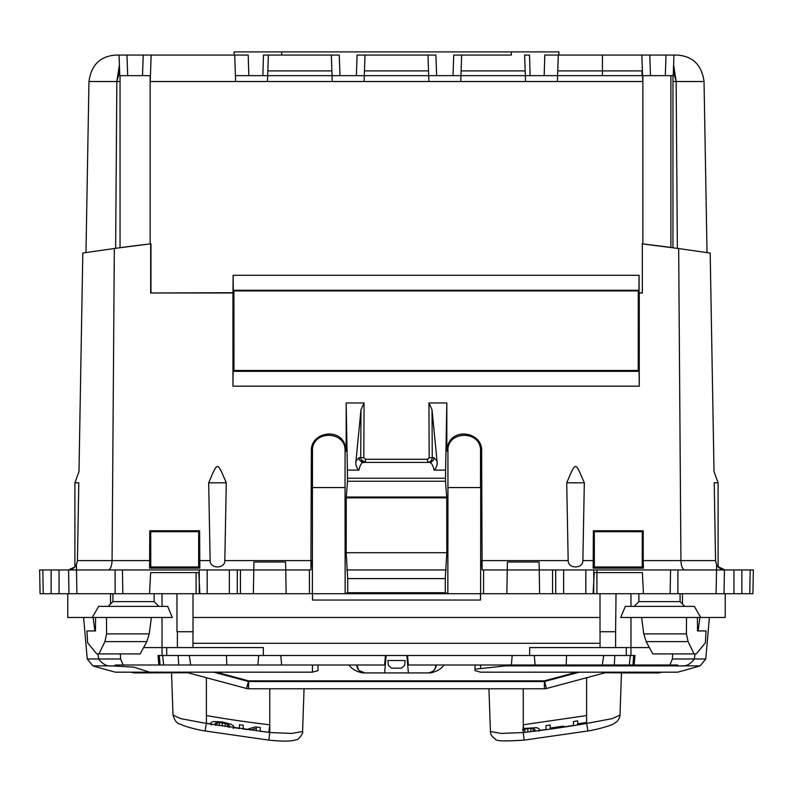 <?xml version="1.0" encoding="UTF-8"?>
<svg xmlns="http://www.w3.org/2000/svg" width="793" height="793" viewBox="0 0 793 793"><rect width="100%" height="100%" fill="white"/><g stroke="black" fill="none" stroke-linecap="round" stroke-linejoin="round"><path stroke-width="1.19" d="M346.174 402.963L364.066 402.963L360.974 409.743L355.958 461.199C355.462 464.807 356.454 467.771 358.912 470.1L347.393 470.1L346.174 402.963L346.174 451.128L345.014 444.873C339.325 427.13 310.301 432.512 311.371 451.128L310.886 569.939L285.738 569.939L285.599 562.019L285.738 569.939L310.886 569.939L311.371 560.601L224.825 560.601C225.063 569.017 209.897 569.007 210.135 560.601L208.678 482.808C218.075 461.02 216.895 461.05 226.283 482.808L208.678 482.808M312.531 593.709L480.469 593.709L480.469 600.043L312.531 600.043L312.531 593.709L286.154 593.709L285.738 569.939L253.78 569.939L253.919 562.019L285.599 562.019L253.919 562.019L253.78 569.939L108.135 569.939C110.425 569.562 111.744 566.44 112.071 560.601L114.331 248.467L150.67 243.838L150.67 292.974L232.954 292.974L232.954 386.171L639.257 386.171L639.257 292.974L642.33 292.974L642.33 243.897L678.669 248.546L680.929 560.601L643.222 560.601L643.222 530.755L593.372 530.755L593.164 568.135L643.42 568.135L643.222 560.601L643.42 568.135L593.164 568.135L593.372 560.601L582.865 560.601L584.322 482.808C574.935 461.05 576.115 461.02 566.717 482.808L568.175 560.601C567.937 569.017 583.103 569.007 582.865 560.601L593.372 560.601M115.114 593.709L122.846 593.709L122.429 569.939L115.084 569.939L115.114 593.709L115.084 569.939L76.485 569.939L108.135 569.939C110.425 569.562 111.744 566.44 112.071 560.601L149.778 560.601L149.58 568.135L199.836 568.135L149.58 568.135L149.778 530.755L199.628 530.755L199.836 568.135L199.628 560.601L210.135 560.601L199.628 560.601M741.861 569.939L741.861 593.709L752.934 593.709L753.35 569.939L684.865 569.939C682.575 569.562 681.256 566.44 680.929 560.601C681.256 566.44 682.575 569.562 684.865 569.939L507.262 569.939L506.846 593.709L480.617 593.709L480.717 487.566L447.956 487.566L447.926 451.128C446.895 430.064 481.549 430.093 480.528 451.128L480.499 487.566M677.886 593.709L677.916 569.939L677.886 593.709L670.154 593.709L670.571 569.939L670.154 593.709L670.571 569.939L716.515 569.939L539.22 569.939L539.081 562.019L507.401 562.019L507.262 569.939L507.401 562.019L539.081 562.019L539.636 593.709L506.846 593.709M347.711 578.603L445.289 578.603L445.269 592.728L347.731 592.728L347.711 578.603L346.194 552.711L346.244 497.855L446.756 497.855L445.497 481.262L445.607 470.1L434.088 470.1C436.546 467.771 437.538 464.807 437.042 461.199L432.026 409.743L428.934 402.963L446.826 402.963L446.826 451.128L447.986 444.873C453.675 427.13 482.699 432.512 481.629 451.128L482.114 569.939L507.262 569.939L482.114 569.939L481.629 560.601L568.175 560.601C567.937 569.017 583.103 569.007 582.865 560.601M364.066 402.963L363.809 457.69L360.746 457.63C361.033 460.525 362.599 462.111 365.444 462.388L427.556 462.388L427.556 459.276L427.556 462.388C430.401 462.111 431.967 460.525 432.254 457.63C431.967 460.525 430.401 462.111 427.556 462.388L429.35 462.388A4.748 4.589 90 0 0 433.94 457.63L432.254 457.63L432.026 409.743M445.497 478.229L432.145 478.229L445.497 478.229L445.607 470.1L434.088 470.1C432.948 465.094 431.372 462.527 429.35 462.388L365.444 462.388L365.444 459.276L365.444 462.388L363.65 462.388L429.35 462.388A4.748 4.589 -90 0 0 433.94 457.63L429.191 457.69L427.556 459.276L365.444 459.276L363.809 457.69M347.503 478.229L347.393 470.1L347.503 478.229L360.855 478.229L347.503 478.229L347.503 481.262L445.497 481.262M240.448 593.709L240.448 569.939L237.285 569.939L240.448 569.939L240.448 593.709L237.285 593.709L237.285 569.939L237.285 593.709L229.365 593.709L229.365 569.939L237.285 569.939L237.285 593.709M199.261 581.893L199.261 569.939L207.181 569.939L207.181 593.709L199.261 593.709L199.261 569.939L196.089 569.939L199.261 569.939L199.261 593.709L196.089 593.709L196.089 572.615M286.154 593.709L253.363 593.709L253.78 569.939L39.65 569.939L42.822 569.939L39.65 569.939L42.822 569.939L39.65 569.939L40.066 593.709L43.238 593.709L40.066 593.709M94.873 630.941L93.118 617.469L67.772 617.469L67.772 593.709L76.901 593.709L68.981 593.709L68.565 569.919L67.93 569.939C73.471 569.562 76.634 566.44 77.436 560.601L78.794 482.808C79.072 467.087 79.072 467.087 78.794 482.808L74.899 482.808L78.993 471.567L82.809 253.007L120.05 247.694L120.05 75.662M593.739 569.939L596.911 569.939L596.911 593.709L593.739 593.709L593.739 569.939L593.739 593.709L585.819 593.709L585.819 569.939L593.739 569.939L593.739 581.893L593.739 569.939M555.715 569.939L563.635 569.939L563.635 593.709L555.715 593.709L555.715 569.939L552.552 569.939L552.552 593.709L555.715 593.709L555.715 569.939L555.715 593.709M360.974 409.743L360.746 457.63L359.06 457.63A4.748 4.589 -90 0 0 363.65 462.388L365.444 462.388L361.311 459.9M358.912 470.1C360.052 465.094 361.628 462.527 363.65 462.388C361.628 462.527 360.052 465.094 358.912 470.1L347.393 470.1M59.059 569.939L59.059 593.709L43.238 593.709L42.822 569.939L39.65 569.939L42.822 569.939M67.772 593.709L59.059 593.709M673.604 64.857L676.151 81.53L704.035 81.53C701.765 64.967 692.785 56.154 677.103 55.064L666.031 55.064L677.103 55.064C692.785 56.154 701.765 64.967 704.035 81.53L707.019 252.61L710.191 253.096L714.007 471.567L718.101 482.808L714.206 482.808L715.564 560.601L714.206 482.808C713.928 467.087 713.928 467.087 714.206 482.808L715.564 560.601C718.418 569.017 718.418 569.017 715.564 560.601C716.366 566.44 719.529 569.562 725.07 569.939L717.754 566.509M733.941 569.939L733.941 593.709L716.099 593.709L716.604 564.775L716.099 593.709L724.019 593.709L724.435 569.919M741.861 593.709L733.941 593.709M77.436 560.73L76.396 564.775L76.901 593.709L76.396 564.775L75.038 566.757M68.565 569.919L74.899 566.906L74.899 482.808M77.436 560.601L78.794 482.808L77.436 560.601C74.582 569.017 74.582 569.017 77.436 560.601C74.582 569.017 74.582 569.017 77.436 560.601L112.071 560.601L77.436 560.601M74.354 567.451L74.899 566.906M210.135 560.601C209.897 569.007 225.063 569.017 224.825 560.601L226.283 482.808M584.322 482.808L566.717 482.808M593.164 568.135L594.354 566.955L594.324 531.716L593.372 530.755M594.324 531.716L642.271 531.716L643.222 530.755M642.33 292.974L642.33 243.897M638.236 370.47L638.306 290.902L233.905 290.902L233.975 370.47L638.236 370.47L639.099 371.332L639.257 386.171M642.052 292.696L639.257 292.974M639.089 292.696L639.089 275.28L638.94 290.278L233.281 290.278L233.905 290.902M638.306 290.902L638.94 290.278M232.954 292.974L233.122 275.28L233.281 290.278M233.975 370.47L233.112 371.332L232.954 386.171M233.122 292.696L150.67 292.974M150.155 75.662L150.155 243.897L150.948 243.798L150.948 292.696M149.778 530.755L150.729 531.716L150.769 566.955L149.58 568.135M150.769 566.955L198.647 566.955L199.836 568.135M198.647 566.955L198.676 531.716L199.628 530.755M309.399 569.939L309.448 593.709M312.383 593.709L312.472 451.128C311.451 430.064 346.095 430.093 345.074 451.128L345.044 487.566L312.501 487.566M311.371 451.128L312.472 451.128M346.174 451.128L345.074 451.128M347.731 592.728L345.163 593.58L345.044 487.566M346.244 497.855L347.503 481.262M445.607 470.1L446.826 402.963M445.289 578.603L446.806 552.711L446.756 497.855M446.826 451.128L447.926 451.128M445.269 592.728L447.837 593.58L447.956 487.566M481.629 451.128L480.528 451.128M483.601 569.939L483.552 593.709M750.178 569.939L753.35 569.939L750.178 569.939L749.762 593.709L752.934 593.709M718.646 567.451L718.101 566.906L718.101 482.808M447.837 593.58L345.163 593.58M427.556 462.388L429.35 462.388C431.372 462.527 432.948 465.094 434.088 470.1M356.384 75.662L364.304 75.662L365.018 55.064L435.902 55.064L357.098 55.064L435.902 55.064L427.982 55.064L428.904 81.53L364.096 81.53L365.018 55.064L364.304 75.662L356.374 75.662L525.343 75.662L524.619 55.064L529.516 55.064L530.13 75.662L544.176 75.662L544.801 55.064L558.887 55.064L558.887 51.892L234.113 51.892L234.113 55.064M436.616 75.662L428.696 75.662L427.982 55.064L428.696 75.662L436.626 75.662L435.902 55.064L436.626 75.662M263.484 55.064L331.345 55.064L332.059 75.662L267.657 75.662L268.381 55.064L263.484 55.064L339.265 55.064L331.345 55.064L332.267 81.53L267.459 81.53L268.381 55.064L267.657 75.662L262.87 75.662L263.484 55.064L262.87 75.662L235.422 75.662L248.824 75.662L248.199 55.064L234.708 55.064L235.422 75.662L236.661 75.662M242.618 55.064L234.708 55.064L235.63 81.53L150.155 81.53M190.548 55.064L143.226 55.064L151.146 55.064L150.432 75.662L119.773 75.662L127.693 75.662L126.969 55.064L115.897 55.064C100.215 56.154 91.235 64.967 88.965 81.53L85.981 252.531M146.745 55.064L151.146 55.064L150.224 81.53M126.87 55.064L119.059 55.064L119.634 71.578L116.849 81.53L115.639 248.288M119.396 64.857L116.849 81.53L88.965 81.53C91.235 64.967 100.215 56.154 115.897 55.064L119.059 55.064L119.773 75.662L119.059 55.064L126.969 55.064L119.059 55.064L119.773 75.662L127.534 75.662M453.735 55.064L453.011 75.662L453.735 55.064L461.655 55.064L453.735 55.064L461.655 55.064L460.733 81.53L525.541 81.53L524.619 55.064L525.343 75.662L530.13 75.662L529.516 55.064L524.619 55.064L529.516 55.064M339.265 55.064L339.989 75.662L339.265 55.064L331.345 55.064L332.059 75.662L356.374 75.662L357.098 55.064L356.374 75.662M646.255 55.064L558.887 55.064M666.13 55.064L673.941 55.064L673.227 75.662L673.941 55.064L673.366 71.578L676.151 81.53L677.361 248.368L707.019 252.61M234.708 55.064L126.969 55.064L127.693 75.662M672.95 75.662L672.95 247.733L670.888 247.456A2086.006 2086.006 0 0 0 642.845 243.927L670.888 247.456L670.888 75.662M642.845 75.662L642.845 243.927M511.356 55.064L461.655 55.064L511.356 55.064L511.356 51.892M724.019 593.709L643.47 593.709L642.36 572.615L594.225 572.615L593.114 593.709L539.636 593.709M694.044 653.908L688.076 641.606L646.176 641.606L652.808 653.908L696.254 653.908L705.374 642.816L706.038 630.941L697.543 630.941L697.394 617.469L686.53 617.469L700.734 617.469L686.53 617.469L699.882 617.469L698.127 630.941M93.118 617.469L95.606 617.469L95.457 630.941L86.962 630.941L87.627 642.816L96.746 653.908L140.192 653.908L146.824 641.606L149.253 633.894L151.394 617.469L106.47 617.469L106.579 633.894L104.924 641.606L98.956 653.908M149.53 593.709L150.64 572.615L198.775 572.615L199.886 593.709L110.544 593.709L110.544 604.008M122.429 569.939L122.846 593.709L122.429 569.939M68.981 593.709L110.544 593.709M725.228 593.709L725.228 617.469L699.882 617.469M641.854 55.064L642.776 81.53L557.37 81.53L558.292 55.064L557.578 75.662L558.292 55.064L544.801 55.064L641.854 55.064L642.568 75.662L650.488 75.662L642.568 75.662L641.854 55.064L649.774 55.064L650.488 75.662L673.227 75.662L673.941 55.064L649.774 55.064L650.488 75.662M259.747 75.662L267.657 75.662M550.382 55.064L558.292 55.064M549.658 75.662L602.452 75.662L602.452 70.904L642.052 70.904L642.389 70.339M533.253 75.662L525.343 75.662M665.466 75.662L673.227 75.662L665.307 75.662L666.031 55.064L665.307 75.662M644.501 75.662L642.568 75.662M148.509 75.662L142.512 75.662L143.226 55.064L142.512 75.662M643.747 633.894L641.606 617.469L686.53 617.469L686.421 633.894L643.747 633.894L646.176 641.606M388.322 665.277L387.906 660.519L405.094 660.519L404.678 665.277L401.516 668.162L391.484 668.162L388.322 665.277M677.698 665.892L700.09 665.892A1082.039 1082.039 0 0 1 677.698 672.177L480.558 672.177L475.007 670.64L475.007 669.163L505.597 665.892L681.088 665.892C686.024 666.536 690.445 664.237 694.341 658.983L695.045 653.908M700.744 617.469L694.341 606.377L625.31 606.377L620.701 617.469L641.606 617.469M669.867 665L672.395 658.983L672.682 653.908M193.006 617.469L600.004 617.469M97.955 653.908L98.659 658.983C102.555 664.227 106.976 666.536 111.912 665.892L133.789 667.121A1082.039 949.578 -90 0 0 149.718 672.177L115.302 672.177A1082.039 1082.039 0 0 1 92.91 665.892L115.302 665.892M120.318 653.908L120.605 658.983L123.133 665M151.394 617.469L172.299 617.469L167.69 606.377L98.659 606.377L92.256 617.469M95.606 617.469L106.47 617.469M115.302 666.209L115.302 665L312.442 665L312.442 672.177L149.718 672.177M385.309 665L384.615 665L385.448 655.494L384.615 665L312.442 665M407.691 665L475.007 665L475.007 670.64M257.884 665L258.706 655.494L280.811 655.494L281.644 665L280.811 655.494L385.448 655.494M626.301 655.494L626.301 647.574L649.398 647.574M407.552 655.494L408.385 665L407.552 655.494L512.189 655.494L511.356 665L512.189 655.494L534.294 655.494L535.116 665M348.97 665C351.834 669.024 356.404 671.671 362.688 672.92L430.312 672.92C436.596 671.671 441.166 669.024 444.03 665M143.602 647.574L166.699 647.574L166.699 655.494M226.798 665L226.441 655.494L258.706 655.494M190.697 665L189.269 655.494L226.441 655.494M178.703 665L178.157 655.494L189.269 655.494M163.665 665L162.644 655.494L178.157 655.494M160.057 665L159.304 655.494L162.644 655.494M158.868 665L158.035 655.494L159.304 655.494M263.335 655.494L263.335 647.574L166.699 647.574M626.301 647.574L529.665 647.574L529.665 655.494M615.606 647.574L615.606 631.724L600.004 631.724L600.004 593.709M193.006 593.709L193.006 631.724L176.978 631.724L176.978 593.709M566.202 665L566.559 655.494L603.731 655.494L602.303 665M566.559 655.494L534.294 655.494M614.297 665L614.843 655.494L630.356 655.494L629.335 665M614.843 655.494L603.731 655.494M632.943 665L633.696 655.494L634.965 655.494L634.132 665M633.696 655.494L630.356 655.494M434.663 669.55L436.11 665C436.447 664.96 436.249 671.661 428.18 672.92A7.92 7.92 0 0 0 430.202 672.652M434.713 669.49A7.92 7.92 0 0 0 435.635 667.676M605.277 672.732L630.97 672.92L621.464 672.92L619.987 715.078L612.265 718.627L586.612 723.444L587.96 730.968L524.133 740.117C504.943 741.396 495.447 741.098 495.635 739.215C492.106 737.054 490.371 734.496 490.431 731.543L488.944 688.76M586.612 677.728L586.612 723.444A1116.544 1115.87 -0 0 1 523.241 732.524L501.275 733.436L490.431 731.543M304.056 688.76L302.569 731.543L291.725 733.436L269.759 732.524L268.867 740.117L205.04 730.968C201.392 730.482 186.94 727.459 180.16 724.148C177.176 723.831 174.797 720.807 173.013 715.078L171.536 672.92M364.82 672.92A7.92 7.92 0 0 1 356.89 665C357.365 669.807 360.002 672.444 364.82 672.92L359.13 670.511M269.759 688.76L269.759 732.524L206.388 723.444L180.725 718.627L173.013 715.078M187.713 672.732L134.304 672.92L130.964 672.177M615.606 631.724L616.022 593.709M384.615 672.92L386.141 655.494L406.859 655.494L408.385 672.92M534.651 731.424L535.196 730.313L534.651 729.282L534.651 731.156M534.651 729.282L533.144 728.638L533.144 731.344M533.144 728.638L530.814 728.41L530.814 731.632M530.814 728.41L527.841 728.598L527.841 731.989M527.841 728.598L524.827 729.124L524.827 732.335M524.827 729.124L522.498 729.907M229.137 727.518L229.683 726.566L229.137 725.387L227.631 724.326L222.327 722.8L216.995 722.631L215.488 723.206L215.488 724.971M215.488 723.206L214.982 724.227L215.488 725.367M229.137 725.387L229.137 727.131M227.631 724.326L227.631 726.894M225.301 723.444L225.301 726.537M222.327 722.8L222.327 726.071M219.314 722.492L219.314 725.595M216.995 722.631L216.995 725.218M211.424 724.98L210.601 723.494L211.424 722.215L213.793 721.521L222.327 721.977L230.872 724.237L233.201 725.674L234.064 727.221L233.201 728.42M239.407 728.638L239.407 724.743L243.193 725.278L243.193 729.163M246.375 729.6L255.336 726.903L260.223 727.528L260.223 731.394M256.387 728.252L256.387 730.918L256.387 728.252L250.172 730.115M545.971 729.689L545.971 725.645L550.213 725.06L550.213 728.073L563.545 726.13L563.545 726.864L550.213 728.807M573.458 725.635L573.458 721.551L577.7 720.857L577.7 723.88L586.612 722.373M586.612 723.107L577.7 724.614M523.003 728.569L536.385 727.647L538.705 728.45L539.577 729.758L538.705 731.205M234.064 727.221L234.064 727.865M210.601 723.494L210.601 724.158M539.577 729.758L539.577 730.531M269.759 732.365L260.223 731.225M246.831 729.481L243.193 728.975M239.407 728.44L234.064 727.657M210.601 723.91L206.388 723.176M268.867 732.256L269.759 724.782A1097.046 1096.382 180 0 1 206.388 715.544M573.458 725.397L563.545 726.963M545.971 729.51L539.577 730.353M523.241 688.76L523.241 732.524L524.133 740.117M154.11 593.709L154.11 601.629L112.923 601.629L108.165 606.377M112.923 593.709L112.923 601.629M638.89 593.709L638.89 601.629L634.132 606.377M680.077 593.709L680.077 601.629L638.89 601.629M576.739 672.177L544.404 680.84L544.404 688.76A7.92 7.92 0 0 0 546.456 688.493L607.339 672.177L546.456 688.493L544.404 681.534L544.404 688.76L248.596 688.76L248.596 681.534L213.694 672.177M642.052 70.904L642.052 75.662L602.452 75.662M206.388 677.728L206.388 723.444L205.05 730.908M523.667 728.46L523.241 724.782L586.612 715.544M662.036 672.177L658.696 672.92L630.97 672.92L630.97 672.177M216.261 672.177L248.596 680.84L544.404 680.84L546.456 688.493A7.92 7.92 0 0 1 544.404 688.76L248.596 688.76A7.92 7.92 0 0 1 246.544 688.493L248.596 680.84L248.596 688.76A7.92 7.92 0 0 1 246.544 688.493L248.596 681.534L544.404 681.534L579.306 672.177M154.11 601.629L158.868 606.377M680.077 601.629L684.835 606.377M358.644 669.966L356.89 665M432.482 671.651L433.107 671.195M602.452 55.064L602.452 70.904L557.747 70.904M525.174 70.904L461.1 70.904M428.537 70.904L364.463 70.904M331.9 70.904L267.826 70.904M600.043 647.574L600.043 631.724M177.394 647.574L177.394 631.724M192.967 647.574L192.967 631.724M475.007 665L480.558 665L480.558 668.648M677.698 666.209L677.698 665L480.558 665M185.661 672.177L246.544 688.493L185.661 672.177M317.993 665L317.993 670.64L312.442 672.177M688.076 641.606L686.421 633.894M480.617 593.709L480.469 600.043M253.363 593.709L199.886 593.709M643.47 593.709L593.114 593.709M557.578 75.662L544.176 75.662L557.578 75.662M643.222 560.601L715.564 560.601L716.604 564.775L717.962 566.757M150.155 243.897A2086.006 2086.006 0 0 0 120.05 247.694M150.729 531.716L198.676 531.716M233.122 275.28L639.089 275.28M233.112 371.332L639.099 371.332M642.052 243.867L677.361 248.368M594.354 566.955L642.231 566.955L642.271 531.716M642.231 566.955L643.42 568.135M149.778 560.601L112.071 560.601M568.175 560.601L481.629 560.601M51.139 569.939L51.139 593.709M224.825 560.601L311.371 560.601M365.444 459.276L427.556 459.276M429.191 457.69L428.934 402.963M346.194 552.711L446.806 552.711M355.958 461.199L359.06 457.63L360.746 457.63M437.042 461.199L433.94 457.63M563.635 569.939L563.635 593.709M585.819 569.939L585.819 593.709M596.911 572.615L596.911 569.939M120.05 81.53L88.965 81.53M704.035 81.53L672.95 81.53M642.845 81.53L235.63 81.53M281.644 55.064L281.644 51.892M207.181 569.939L207.181 593.709M229.365 569.939L229.365 593.709M149.253 633.894L106.579 633.894M672.395 658.983L705.76 658.983L709.388 617.469M192.967 643.301L600.043 643.301M120.605 658.983L87.24 658.983L83.612 617.469M162.03 655.494L162.03 617.469M630.97 655.494L630.97 617.469M162.03 606.377L162.03 593.709M630.97 606.377L630.97 593.709M544.404 688.76A7.92 7.92 0 0 0 546.456 688.493A7.92 7.92 0 0 1 544.404 688.76M162.03 672.177L162.03 672.92M146.824 641.606L104.924 641.606M552.552 593.709L552.552 569.939M432.145 478.229L360.855 478.229L432.145 478.229M446.271 497.042L346.729 497.042M446.251 569.939L346.749 569.939M715.564 560.601L680.929 560.601M619.987 715.068C620.394 714.305 619.72 719.34 616.22 722.086L614.06 723.513C612.137 725.327 597.248 729.54 587.96 730.968M302.569 731.543C303.907 732.534 298.158 740.553 295.977 739.8C293.916 740.325 290.03 742.268 268.867 740.117M87.24 658.983L92.91 665.892M700.09 665.892L705.76 658.983M682.456 593.709L682.456 604.008"/></g></svg>
